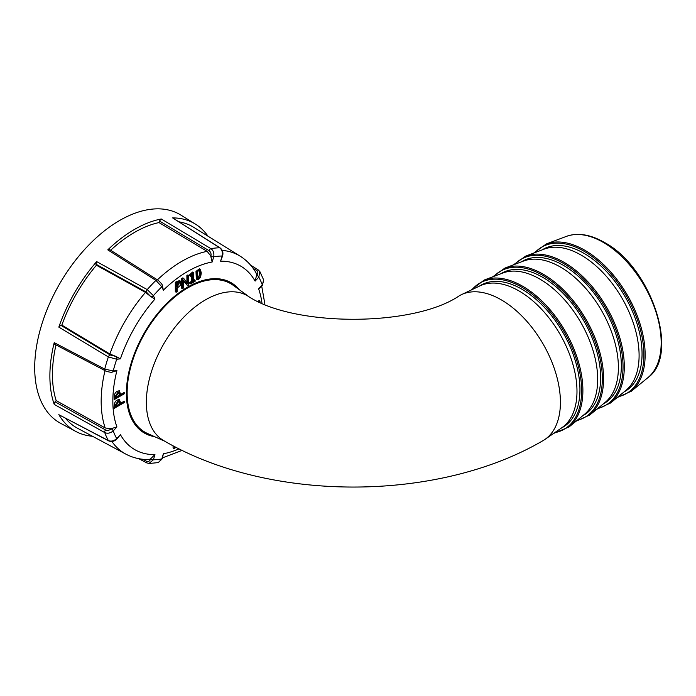 <?xml version="1.0" encoding="UTF-8"?>
<svg xmlns="http://www.w3.org/2000/svg" width="696" height="696" viewBox="0 0 696 696"><rect width="100%" height="100%" fill="white"/><g stroke="black" fill="none" stroke-linecap="round" stroke-linejoin="round"><path stroke-width="1.04" d="M560.419 402.288A83.651 48.294 60 0 1 545.02 439.367A83.651 48.294 60 0 1 543.097 440.585C437.453 502.538 269.326 502.538 163.682 440.585A83.651 48.294 -60 0 1 146.36 402.288A83.651 48.294 -60 0 1 205.511 299.837A83.651 48.294 -60 0 1 247.332 295.687C292.955 327.137 413.824 327.137 459.447 295.687A83.651 48.294 60 0 1 461.465 294.634A83.651 48.294 60 0 1 501.268 299.837A83.651 48.294 60 0 1 560.419 402.288M248.507 296.357L233.09 285.221A85.747 49.503 120 0 0 230.637 283.637A85.747 49.503 120 0 0 187.763 287.883A85.747 49.503 120 0 0 127.133 392.901A85.747 49.503 120 0 0 144.89 432.146A85.747 49.503 120 0 0 147.491 433.478L164.952 441.308M610.479 403.027L625.8 390.482A81.98 47.328 -120 0 0 633.577 323.805A81.98 47.328 -120 0 0 581.125 255.093A81.98 47.328 -120 0 0 544.185 249.125L525.654 256.119A85.199 49.19 60 0 1 564.047 262.322A85.199 49.19 60 0 1 618.561 333.741A85.199 49.19 60 0 1 610.479 403.027L596.75 409.274M624.051 391.909L625.069 391.326A81.98 47.328 -120 0 0 637.64 325.632A81.98 47.328 -120 0 0 584.083 253.387A81.98 47.328 -120 0 0 543.089 249.325L542.071 249.916M589.773 414.981L605.094 402.436A81.98 47.328 -120 0 0 612.872 335.759A81.98 47.328 -120 0 0 560.419 267.046A81.98 47.328 -120 0 0 523.479 261.07L504.948 268.064A85.199 49.19 60 0 1 543.35 274.276A85.199 49.19 60 0 1 597.855 345.695A85.199 49.19 60 0 1 589.773 414.981L576.044 421.228M603.345 403.863L604.372 403.28A81.98 47.328 -120 0 0 616.934 337.586A81.98 47.328 -120 0 0 563.377 265.341A81.98 47.328 -120 0 0 522.392 261.278L521.365 261.87M569.067 426.935L584.388 414.39A81.98 47.328 -120 0 0 592.165 347.713A81.98 47.328 -120 0 0 539.722 279A81.98 47.328 -120 0 0 502.773 273.023L484.251 280.018A85.199 49.19 60 0 1 522.644 286.23A85.199 49.19 60 0 1 577.149 357.64A85.199 49.19 60 0 1 569.067 426.935L553.59 433.443M582.648 415.816L583.666 415.225A81.98 47.328 -120 0 0 596.228 349.54A81.98 47.328 -120 0 0 542.68 277.295A81.98 47.328 -120 0 0 501.685 273.232L500.668 273.824M560.976 428.327L562.96 427.179A81.98 47.328 -120 0 0 575.531 361.485A81.98 47.328 -120 0 0 521.974 289.249A81.98 47.328 -120 0 0 480.98 285.186L478.996 286.334M545.02 439.367L561.889 427.692A81.98 47.328 -120 0 0 572.034 361.433A81.98 47.328 -120 0 0 519.016 290.954A81.98 47.328 -120 0 0 480.005 285.856L461.465 294.634M175.505 447.041L173.956 447.937L174.548 448.276L176.123 447.363M173.261 448.137A2.079 1.201 120 0 0 173.956 447.937M260.147 302.151L259.573 300.35L258.581 300.924L258.773 301.533M119.425 399.521L119.599 399.617C115.606 399.73 113.805 402.645 114.205 408.369L124.192 402.601L124.192 401.2L120.46 403.358L119.512 399.565M119.425 390.769L119.599 390.865C115.606 390.978 113.805 393.892 114.205 399.617L124.192 393.849L124.192 392.448L120.46 394.606L119.512 390.813M173.078 445.771L173.078 447.424A2.079 1.201 120 0 0 173.504 448.372A2.079 1.201 120 0 0 174.548 448.276M239.398 289.78A86.791 50.112 120 0 0 231.159 282.733A86.791 50.112 120 0 0 153.668 318.655A86.791 50.112 120 0 0 131.066 417.748A86.791 50.112 120 0 0 144.368 433.051A86.791 50.112 120 0 0 154.59 436.662M193.401 272.58L192.514 272.075L189.764 274.642L189.764 275.746L190.652 276.26L190.652 275.155L193.401 272.58L193.401 281.262L195.124 280.262L195.124 281.306L190.695 283.864L190.695 282.82L192.427 281.819L192.427 274.598L190.652 276.26M195.124 280.262L194.245 279.757L193.401 280.244M191.548 275.425L191.548 281.315L189.817 282.315L189.817 283.35L190.695 283.864M183.422 280.827L187.572 285.665L183.413 280.044L183.422 288.057L182.439 288.631L182.439 279.113L183.692 278.391L187.816 283.942L187.763 276.042L188.755 275.468L188.755 284.986L187.572 285.665M183.692 278.391L182.813 277.878L181.56 278.609L181.56 288.118L182.439 288.631M188.755 275.468L187.868 274.964L186.885 275.529L186.928 283.429M180.377 281.106L179.498 280.592L175.305 282.219L175.305 291.728L176.184 292.242L176.184 282.724L180.377 281.106L180.212 285.543L177.184 288.109L177.184 291.659L176.184 292.242M200.317 269.291L199.439 268.778L195.994 271.405L196.324 279.079L197.212 279.583L196.881 271.91L200.317 269.291L201.301 272.945L200.613 277.025L198.673 279.418L197.212 279.583M209.078 250.682A2.088 1.148 120.9 0 1 210.931 248.655C213.368 250.438 214.29 253.17 213.707 256.841A2.088 0.652 -163.4 0 1 210.897 256.145C211.367 253.796 210.766 251.978 209.078 250.682L159.436 221.006L161.272 218.979L210.931 248.655A117.894 68.069 -60 0 1 219.649 247.785A2.088 1.235 122.3 0 1 220.101 247.915C222.546 249.829 223.399 252.448 222.659 255.745A2.088 0.652 -163.4 0 1 222.128 256.006C222.824 252.326 221.998 249.586 219.649 247.785L172.817 218.005M116.745 439.185C114.266 441.481 111.569 442.047 108.68 440.881L58.943 414.746L108.358 440.559C111.082 441.69 113.866 441.038 116.711 438.593A2.088 0.652 43.4 0 1 116.745 439.185L120.425 434.678A105.949 61.17 120 0 0 154.938 454.601L153.398 459.778L149.005 463.432M111.438 428.562L116.928 426.961L113.222 430.885C110.333 433.225 107.506 433.791 104.739 432.581L54.218 404.402L55.054 401.81L105.575 429.963C107.532 430.772 109.42 430.38 111.212 428.806L105.192 427.97A114.309 65.998 -60 0 1 105.009 370.611M138.861 428.936A86.791 50.112 120 0 0 139.774 429.197M225.521 280.679A86.791 50.112 120 0 0 224.834 280.018M207.991 236.196A119.703 69.113 120 0 0 195.48 224.147L180.969 215.134A120.251 69.426 120 0 0 73.15 263.375A120.251 69.426 120 0 0 41.177 401.548A120.251 69.426 120 0 0 60.735 423.385L75.794 431.442A119.703 69.113 120 0 0 92.481 436.262M58.829 414.59A119.703 69.113 120 0 0 75.794 431.442M55.054 344.268L54.218 342.632A119.703 69.113 120 0 0 54.218 404.402M54.218 342.632L104.739 369.089L113.222 370.977A2.088 1.575 84.3 0 1 111.969 372.195L116.928 370.603A105.949 61.17 120 0 0 116.928 426.961M116.058 356.474L120.425 358.866L116.711 359.232L108.358 356.935L58.829 327.129L60.717 325.223L110.255 355.004L116.058 356.474L109.898 354.02A114.309 65.998 -60 0 1 145.481 292.39L150.684 296.505L146.508 292.207L95.952 264.202L96.413 265.228L145.481 292.39M95.952 264.202L96.657 261.609A119.703 69.113 120 0 0 58.829 327.129M96.657 261.609L147.23 289.597L153.398 295.687A2.088 1.575 155.7 0 1 150.588 296.296M150.684 296.505L154.938 299.089L153.398 295.687A111.621 64.441 120 0 1 161.82 286.796A2.088 1.575 -24.3 0 0 162.255 285.099L163.36 290.189L161.82 286.796L155.947 280.392L107.776 249.864L109.611 249.777M161.272 218.979A119.703 69.113 120 0 0 107.776 249.864M195.48 224.147A119.703 69.113 120 0 0 172.399 217.883M142.767 459.264L146.508 461.23C148.37 461.927 149.727 461.213 150.588 459.082L147.952 459.56C139.966 459.508 132.623 457.707 125.915 454.157L125.915 454.157A114.309 65.998 -60 0 1 111.882 441.473M65.433 418.2A116.067 67.016 120 0 0 77.578 428.275L125.915 454.157M56.002 344.92A116.067 67.016 120 0 0 56.176 400.618L55.054 401.81M56.176 400.618L105.192 427.97M96.413 265.228A116.067 67.016 120 0 0 61.84 325.11L60.717 325.223M61.84 325.11L109.898 354.02M159.436 221.006L158.975 222.572L207.164 251.343L210.897 256.145M158.975 222.572A116.067 67.016 120 0 0 110.655 250.264M222.207 250.386A114.309 65.998 -60 0 1 240.207 256.198C246.636 260.234 251.865 265.689 255.902 272.58L256.807 275.103C258.225 273.293 258.164 271.762 256.633 270.492L253.057 268.23M240.207 256.198L193.627 227.27A116.067 67.016 120 0 0 178.829 221.798M158.349 462.501L161.82 458.942L163.36 453.766L162.351 458.69L158.349 462.562M150.684 458.768L154.938 454.601M222.659 255.745L220.589 261.183L222.128 256.006A111.621 64.441 120 0 0 213.707 256.841L212.167 262.009L210.81 256.459M259.782 271.562L258.816 277.182L255.101 281.106L256.589 275.338M263.706 280.079L262.349 285.482L259.878 288.022L258.59 288.814L262.305 284.899L263.654 280.114M116.928 370.603L113.222 370.977A111.621 64.441 120 0 1 116.711 359.232A2.088 1.575 -95.7 0 0 115.832 356.5M120.425 434.678L116.711 438.593A111.621 64.441 120 0 1 113.222 430.885A2.088 0.652 -136.6 0 0 111.212 428.806M162.351 458.69A2.088 0.652 16.6 0 1 161.82 458.942A111.621 64.441 120 0 1 153.398 459.778A2.088 0.652 -163.4 0 1 150.588 459.082M262.349 285.482A2.088 0.652 -136.6 0 0 262.305 284.899A111.621 64.441 120 0 0 258.816 277.182A2.088 0.652 -136.6 0 0 256.807 275.103M119.321 395.258L115.336 397.564L114.753 397.225L118.163 391.97L118.746 392.309L119.321 395.258M120.46 394.606L119.869 394.267L119.869 392.857L120.46 393.197M119.007 390.526L119.869 392.857M124.192 393.849L123.601 393.51L114.205 398.939M123.601 392.788L123.601 393.51M115.336 397.564L118.746 392.309M115.336 406.316L114.753 405.977L118.163 400.722L118.746 401.061L115.336 406.316L119.321 404.011L118.746 401.061M120.46 403.358L119.869 403.019L119.869 401.618L120.46 401.957M119.007 399.278L119.869 401.618M124.192 402.601L123.601 402.262L114.205 407.691M123.601 401.54L123.601 402.262M259.164 300.585L259.582 301.899M190.652 275.155L189.764 274.642M190.695 282.82L189.817 282.315M192.427 281.819L191.548 281.315M182.439 279.113L181.56 278.609M187.763 276.042L186.885 275.529M177.184 286.004L179.011 282.298M177.184 283.228L179.568 282.358L177.184 287.022L177.184 283.228M175.305 282.219L176.184 282.724M198.76 278.365C200.535 278.156 200.726 270.953 199.569 270.431C197.56 268.9 196.324 277.13 197.916 278.461L198.76 278.365L197.542 278M199.056 270.396C199.796 273.685 199.404 276.173 197.881 277.861M566.327 236.405C577.68 232.42 590.33 234.404 604.267 242.365C651.047 266.907 680.566 354.577 647.889 377.667A81.919 47.302 -120 0 0 655.658 311.034A81.919 47.302 -120 0 0 603.249 242.373A81.919 47.302 -120 0 0 566.327 236.405L546.264 243.974A85.408 49.312 60 0 1 584.753 250.203A85.408 49.312 60 0 1 639.398 321.787A85.408 49.312 60 0 1 631.289 391.248L617.135 397.573M618.135 396.755A84.581 48.833 -120 0 0 641.164 332.688A84.581 48.833 -120 0 0 584.083 251.265A84.581 48.833 -120 0 0 534.919 252.622M597.786 408.421A84.373 48.711 -120 0 0 620.24 344.268A84.373 48.711 -120 0 0 563.377 263.392A84.373 48.711 -120 0 0 514.64 264.41M577.08 420.375A84.373 48.711 -120 0 0 599.543 356.221A84.373 48.711 -120 0 0 542.68 275.338A84.373 48.711 -120 0 0 493.934 276.364M554.686 432.677A84.373 48.711 -120 0 0 579.142 369.48A84.373 48.711 -120 0 0 521.974 287.291A84.373 48.711 -120 0 0 472.079 289.606M212.167 262.009A105.949 61.17 120 0 0 163.36 290.189M154.938 299.089A105.949 61.17 120 0 0 120.425 358.866M163.36 453.766A105.949 61.17 120 0 0 179.046 448.842M261.94 302.925A105.949 61.17 120 0 0 258.59 288.814M255.101 281.106A105.949 61.17 120 0 0 220.589 261.183M108.689 440.89A2.088 1.235 117.7 0 1 108.358 440.559A117.894 68.069 -60 0 1 104.739 432.581A2.088 1.148 -60.9 0 1 105.575 429.963M105.113 370.672A2.088 1.183 117.7 0 1 104.739 369.089A117.894 68.069 -60 0 1 108.358 356.935A2.088 1.148 -59 0 1 110.255 355.004M146.508 292.207A2.088 1.148 119 0 1 147.23 289.597A117.894 68.069 -60 0 1 155.947 280.392A2.088 1.183 -57.7 0 1 157.505 279.923L109.324 249.429M157.4 279.862A114.309 65.998 -60 0 1 207.164 251.343M147.23 463.005A2.088 1.183 -62.3 0 1 146.847 462.918A2.088 1.183 -62.3 0 1 146.508 461.23M258.529 270.231A2.088 1.183 122.3 0 0 258.26 269.944A2.088 1.183 122.3 0 0 256.633 270.492M195.994 271.405L196.881 271.91M230.637 283.637L223.921 279.757M647.889 377.667L631.289 391.248M484.251 280.018L470.879 290.18M504.948 268.064L492.681 276.834M525.654 256.119L513.387 264.88M546.264 243.974L533.71 253.074M144.89 432.146L138.173 428.275M220.093 247.906L172.817 217.996M182.135 450.364L162.603 457.82M261.722 286.143L264.889 304.152M149.188 463.493L158.366 462.579M263.723 280.088L259.921 271.684M162.246 285.082C162.507 284.568 158.088 279.827 157.522 279.931M54.61 344.198L105.131 370.681C105.392 371.255 111.604 372.673 111.952 372.203M138.765 458.673L146.865 462.927L149.127 463.475M250.543 265.063L258.277 269.952L259.886 271.64"/></g></svg>
